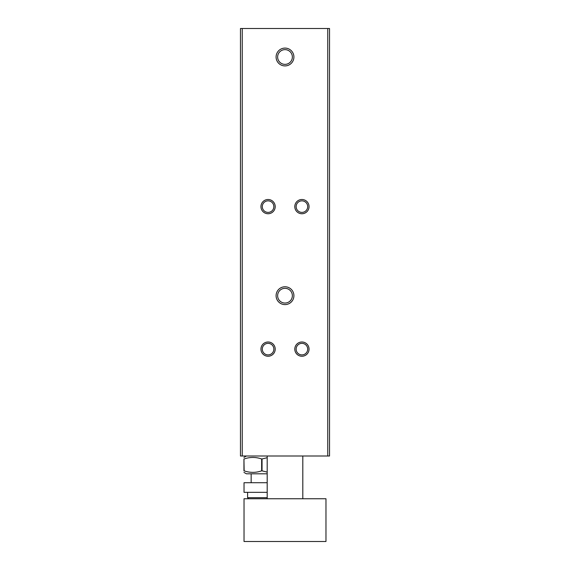 <?xml version="1.0" encoding="UTF-8"?>
<svg xmlns="http://www.w3.org/2000/svg" width="570" height="570" viewBox="0 0 570 570"><rect width="100%" height="100%" fill="white"/><g stroke="black" fill="none" stroke-linecap="round" stroke-linejoin="round"><path stroke-width="0.85" d="M244.145 470.849L243.946 458.964C243.946 456.948 243.946 456.948 243.946 458.964L243.946 470.849C243.946 472.865 243.946 472.865 243.946 470.849L244.145 470.849C249.995 472.865 255.83 472.865 261.644 470.849L262.043 470.849L262.043 458.964L267.188 457.71M267.188 473.812L246.418 473.812L243.946 472.38M267.188 472.11L262.043 470.849M261.644 470.849L261.644 458.964L262.043 458.964M244.145 458.964C249.959 456.948 255.787 456.948 261.644 458.964M267.188 492.338L244.031 492.338L244.031 482.719L267.188 482.719M247.594 492.338L247.594 497.681L267.188 497.681M248.662 498.75L247.594 497.681M277.633 57A7.367 7.367 0 0 1 288.684 50.623A7.367 7.367 0 0 1 288.684 63.377A7.367 7.367 0 0 1 277.633 57M276.094 57A8.906 8.906 0 0 1 289.453 49.284A8.906 8.906 0 0 1 289.453 64.716A8.906 8.906 0 0 1 276.094 57M277.633 295.688A7.367 7.367 0 0 1 288.684 289.311A7.367 7.367 0 0 1 288.684 302.064A7.367 7.367 0 0 1 277.633 295.688M276.094 295.688A8.906 8.906 0 0 1 289.453 287.971A8.906 8.906 0 0 1 289.453 303.404A8.906 8.906 0 0 1 276.094 295.688M262.3 206.625A5.778 5.778 0 0 1 270.964 201.623A5.778 5.778 0 0 1 270.964 211.627A5.778 5.778 0 0 1 262.3 206.625M260.953 206.625A7.125 7.125 0 0 1 271.641 200.455A7.125 7.125 0 0 1 271.641 212.795A7.125 7.125 0 0 1 260.953 206.625M262.3 349.125A5.778 5.778 0 0 1 270.964 344.123A5.778 5.778 0 0 1 270.964 354.127A5.778 5.778 0 0 1 262.3 349.125M260.953 349.125A7.125 7.125 0 0 1 271.641 342.955A7.125 7.125 0 0 1 271.641 355.295A7.125 7.125 0 0 1 260.953 349.125M296.144 206.625A5.778 5.778 0 0 1 304.808 201.623A5.778 5.778 0 0 1 304.808 211.627A5.778 5.778 0 0 1 296.144 206.625M294.797 206.625A7.125 7.125 0 0 1 305.484 200.455A7.125 7.125 0 0 1 305.484 212.795A7.125 7.125 0 0 1 294.797 206.625M296.144 349.125A5.778 5.778 0 0 1 304.808 344.123A5.778 5.778 0 0 1 304.808 354.127A5.778 5.778 0 0 1 296.144 349.125M294.797 349.125A7.125 7.125 0 0 1 305.484 342.955A7.125 7.125 0 0 1 305.484 355.295A7.125 7.125 0 0 1 294.797 349.125M240.469 28.5L329.531 28.5L329.531 456L240.469 456L240.469 28.5M251.156 473.812L251.156 482.719M244.031 541.5L325.969 541.5L325.969 498.75L244.031 498.75L244.031 541.5M267.188 456L267.188 498.75M327.75 28.5L327.75 456M242.25 28.5L242.25 456M246.418 456L243.946 457.432M302.812 456L302.812 498.75"/></g></svg>
